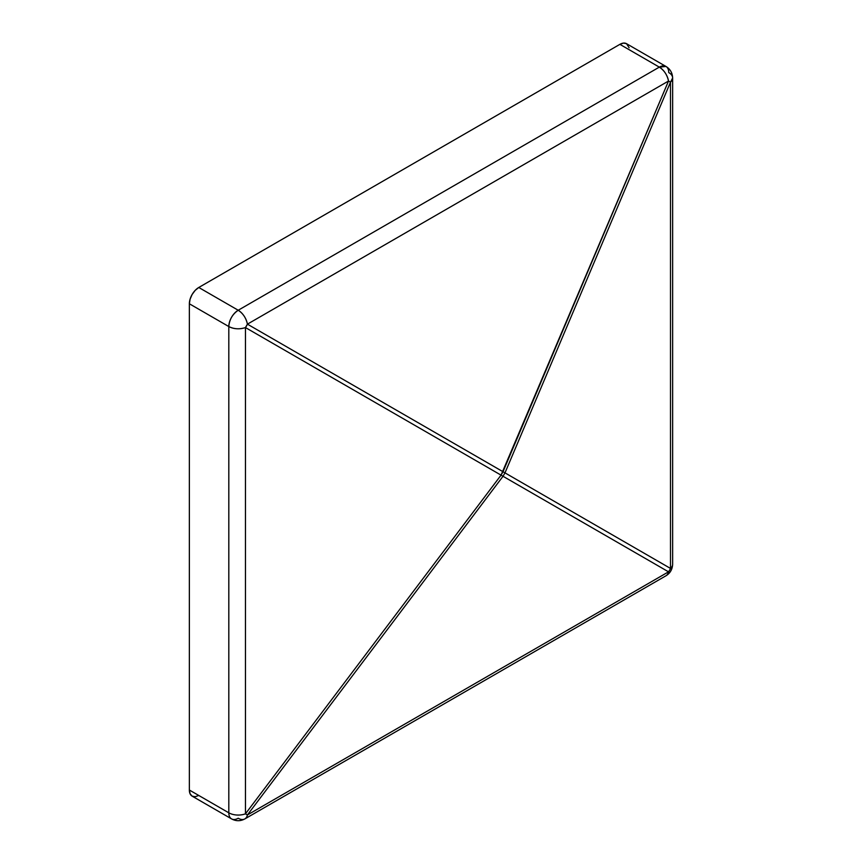 <?xml version="1.0" encoding="UTF-8"?>
<svg xmlns="http://www.w3.org/2000/svg" width="862" height="862" viewBox="0 0 862 862"><rect width="100%" height="100%" fill="white"/><g stroke="black" fill="none" stroke-linecap="round" stroke-linejoin="round"><path stroke-width="1.29" d="M629.12 47.766L626.545 43.693L623.485 43.1L619.886 44.35L659.322 67.128L238.214 310.245L198.777 287.477L619.886 44.35L198.777 287.477L195.178 290.386L192.118 294.502L190.082 299.2L189.36 303.78L228.807 326.547L228.807 812.812A13.307 7.683 0 0 0 245.454 813.825L245.454 327.56A13.307 7.683 180 0 1 228.807 326.547L228.807 812.812L189.36 790.034L189.36 303.78L189.36 790.034L190.082 793.783L192.118 796.132L195.178 796.725L198.777 795.464M668.74 72.559A13.307 7.683 180 0 1 672.64 77.989A13.307 7.683 180 0 1 670.496 82.17L670.496 568.424A13.307 7.683 0 0 0 672.64 564.244A13.307 7.683 180 0 1 670.496 568.424L504.992 472.872L670.496 82.17L670.496 568.424L669.623 570.191L668.524 571.84L247.416 814.956A13.307 7.683 60 0 1 244.873 818.9A13.307 7.683 60 0 1 238.214 818.243A13.307 7.683 -60 0 1 231.566 818.9A13.307 7.683 -60 0 1 228.807 812.812L189.36 790.034A13.307 7.683 120 0 0 192.118 796.132L231.566 818.9A13.307 7.683 120 0 1 228.807 812.812A13.307 7.683 180 0 0 245.454 813.825L245.454 327.56L501.059 475.145L245.454 813.825A13.307 1.153 37 0 0 247.416 814.956L668.524 571.84L503.02 476.277L247.416 814.956L246.521 814.471L245.454 813.825L501.059 475.145L668.524 571.84A13.307 7.683 60 0 1 665.981 575.773A13.307 7.683 -120 0 0 668.524 571.84A13.307 11.896 -60 0 0 670.496 568.424L504.992 472.872L670.496 82.17L672.64 77.989L672.64 564.244C672.403 569.373 670.183 573.219 665.981 575.773L244.873 818.9A13.307 7.683 -120 0 0 247.416 814.956L503.02 476.277L501.059 475.145L668.524 81.028L247.416 324.155L504.992 472.872L503.02 476.277L504.992 472.872L503.02 471.729L501.059 475.145L245.454 327.56L247.416 324.155L668.524 81.028A13.307 7.683 -120 0 0 659.322 67.128L238.214 310.245A13.307 7.683 60 0 1 247.416 324.155A13.307 9.59 120 0 1 245.454 327.56C239.485 329.478 233.936 329.144 228.807 326.547A13.307 7.683 -60 0 1 238.214 310.245C232.503 314.188 229.367 319.63 228.807 326.547L189.36 303.78A13.307 7.683 120 0 1 198.777 287.477L238.214 310.245C243.03 313.402 246.101 318.035 247.416 324.155L503.02 471.729L668.524 81.028L670.496 82.17A13.307 1.153 -157 0 0 668.524 81.028C667.21 74.908 664.139 70.275 659.322 67.128A13.307 7.683 -60 0 1 665.981 66.46A13.307 7.683 -60 0 1 668.74 72.559M619.886 44.35L659.322 67.128L665.981 66.46L626.545 43.693A13.307 7.683 120 0 0 619.886 44.35M672.64 77.989C672.403 72.861 670.183 69.014 665.981 66.46M244.873 818.9C240.433 821.292 235.994 821.292 231.566 818.9"/></g></svg>
